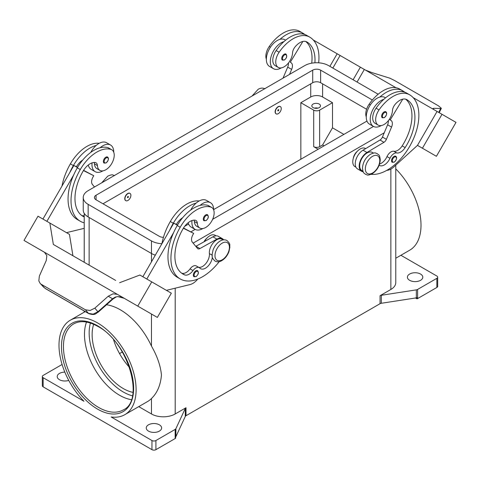 <?xml version="1.0" encoding="UTF-8"?>
<svg xmlns="http://www.w3.org/2000/svg" width="480" height="480" viewBox="0 0 480 480"><rect width="100%" height="100%" fill="white"/><g stroke="black" fill="none" stroke-linecap="round" stroke-linejoin="round"><path stroke-width="0.72" d="M314.898 62.796A39.174 22.614 120 0 0 306.894 41.952L306.894 41.952A13.992 8.076 120 0 0 295.068 46.89A6.996 4.038 120 0 0 292.548 52.926A11.892 6.864 -60 0 1 289.2 61.956A11.892 6.864 -60 0 1 278.214 67.392A11.892 6.864 -60 0 1 279.12 52.236A33.09 19.104 -60 0 1 309.69 37.104A44.766 25.848 -60 0 1 318.66 62.808M278.286 106.812A4.194 2.424 -60 0 1 280.38 106.608A4.194 2.424 -60 0 1 281.028 109.968A4.194 2.424 -60 0 1 278.286 113.67A4.194 2.424 -60 0 1 276.186 113.874A4.194 2.424 -60 0 1 275.544 110.514A4.194 2.424 -60 0 1 278.286 106.812M276.09 113.814A4.194 2.424 -60 0 1 275.988 113.76A4.194 2.424 -60 0 1 275.346 110.4A4.194 2.424 -60 0 1 278.088 106.698A4.194 2.424 -60 0 1 280.182 106.494A4.194 2.424 -60 0 1 280.278 106.554M278.286 110.814A0.702 0.402 -60 0 1 278.286 109.668A0.702 0.402 -60 0 1 278.286 110.814M379.158 165.228A9.792 5.652 120 0 0 379.434 165.408A9.792 5.652 120 0 0 389.976 158.304A6.996 4.038 -60 0 1 396.78 152.952A9.792 5.652 120 0 0 405.144 147.6A39.174 22.614 120 0 0 406.806 99.636A13.992 8.076 120 0 0 394.98 104.574A6.996 4.038 120 0 0 392.46 110.61A11.892 6.864 -60 0 1 389.112 119.64A11.892 6.864 -60 0 1 378.126 125.076L375.162 123.366A11.892 6.864 -60 0 1 376.068 108.204A33.09 19.104 -60 0 1 383.814 99.33A15.39 8.886 120 0 0 370.224 119.346A15.39 8.886 120 0 0 373.41 126.39L369.456 124.104A15.39 8.886 -60 0 1 366.264 117.06A15.39 8.886 -60 0 1 379.86 97.044A33.09 19.104 -60 0 1 402.684 90.792L399.714 89.076L402.684 90.792A44.766 25.848 -60 0 1 404.706 92.196M373.41 126.39A15.39 8.886 120 0 0 381.216 125.562M382.344 117.816A3.498 2.022 -60 0 1 381.81 115.014A3.498 2.022 -60 0 1 384.09 111.93A3.498 2.022 -60 0 1 385.842 111.756C387.342 113.04 386.856 115.008 384.372 117.672L382.344 117.816M84.222 216.984A39.174 22.614 -60 0 1 83.082 216.396A39.174 22.614 -60 0 1 83.082 171.168A13.992 8.076 -60 0 1 94.914 162.45A6.996 4.038 -60 0 1 95.994 162.768A6.996 4.038 -60 0 1 97.428 165.582A11.892 6.864 120 0 0 99.87 170.358A11.892 6.864 120 0 0 100.776 170.742A11.892 6.864 120 0 0 112.17 162.75A11.892 6.864 120 0 0 111.762 149.76L108.798 148.05A11.892 6.864 120 0 0 107.892 147.666A33.09 19.104 120 0 0 100.14 147.738A33.09 19.104 120 0 0 77.316 167.838A44.766 25.848 120 0 0 73.728 174.864L46.896 221.346M111.762 149.76A11.892 6.864 120 0 0 110.856 149.376A33.09 19.104 120 0 0 80.286 169.548A44.766 25.848 120 0 0 80.286 221.244A44.766 25.848 120 0 0 84.222 222.828M127.92 200.478A4.194 2.424 120 0 0 130.662 196.782A4.194 2.424 120 0 0 130.02 193.416A4.194 2.424 120 0 0 127.92 193.626A4.194 2.424 120 0 0 125.178 197.322A4.194 2.424 120 0 0 125.82 200.688A4.194 2.424 120 0 0 127.92 200.478M125.724 200.628A4.194 2.424 -60 0 1 125.622 200.574A4.194 2.424 -60 0 1 124.98 197.208A4.194 2.424 -60 0 1 127.722 193.512A4.194 2.424 -60 0 1 129.822 193.302A4.194 2.424 -60 0 1 129.918 193.362M127.92 196.482A0.702 0.402 120 0 0 127.92 197.622A0.702 0.402 120 0 0 127.92 196.482M212.346 257.172A9.792 5.652 -60 0 1 207.738 266.442A9.792 5.652 -60 0 1 200.574 268.674A9.792 5.652 -60 0 1 199.83 268.086A6.996 4.038 120 0 0 199.296 267.66A6.996 4.038 120 0 0 193.026 270.588A9.792 5.652 -60 0 1 184.662 274.896A39.174 22.614 -60 0 1 183 274.08A39.174 22.614 -60 0 1 183 228.852A13.992 8.076 -60 0 1 194.826 220.134A6.996 4.038 -60 0 1 195.906 220.452A6.996 4.038 -60 0 1 197.34 223.266A11.892 6.864 120 0 0 199.788 228.042A11.892 6.864 120 0 0 200.688 228.426A11.892 6.864 120 0 0 212.088 220.434A11.892 6.864 120 0 0 211.674 207.444L208.71 205.734A11.892 6.864 120 0 0 207.804 205.35A33.09 19.104 120 0 0 200.052 205.422A15.39 8.886 -60 0 1 210.462 202.698L206.502 200.412A15.39 8.886 120 0 0 196.098 203.136A33.09 19.104 120 0 0 173.274 223.236A44.766 25.848 120 0 0 169.68 230.268L173.784 223.158L177.396 225.24M190.68 210.084A15.39 8.886 -60 0 1 196.098 203.136M202.878 228.528A15.39 8.886 -60 0 1 195.072 229.35A15.39 8.886 -60 0 1 191.886 222.306A15.39 8.886 -60 0 1 191.982 220.548M210.462 202.698A15.39 8.886 -60 0 1 213.648 209.742A15.39 8.886 -60 0 1 213.648 209.898M205.752 214.896A3.498 2.022 120 0 0 203.466 217.974A3.498 2.022 120 0 0 204.006 220.776L206.034 220.632C208.458 218.544 208.95 216.57 207.504 214.722A3.498 2.022 120 0 0 205.752 214.896M313.104 107.616A4.338 2.502 180 0 1 311.832 105.846A4.338 2.502 180 0 1 314.514 103.53A4.338 2.502 180 0 1 319.236 104.07A4.338 2.502 180 0 1 320.508 105.846A4.338 2.502 180 0 1 317.832 108.156A4.338 2.502 180 0 1 313.104 107.616M317.946 108.126A4.338 2.502 0 0 0 314.394 108.126M204.018 241.794A6.996 4.038 -60 0 1 206.964 238.092M194.076 220.128A6.996 4.038 -60 0 1 194.376 221.55A11.892 6.864 120 0 0 196.818 226.332L199.788 228.042M194.052 276.738A3.498 2.022 -60 0 1 193.518 273.936A3.498 2.022 -60 0 1 195.798 270.852A3.498 2.022 -60 0 1 197.55 270.678C198.996 272.532 198.51 274.506 196.08 276.594L194.052 276.738M107.586 157.038A3.498 2.022 120 0 0 105.84 157.212A3.498 2.022 120 0 0 103.554 160.29A3.498 2.022 120 0 0 104.094 163.092L106.122 162.948C108.6 160.29 109.092 158.316 107.586 157.038M92.07 162.864A15.39 8.886 120 0 0 91.968 164.622A15.39 8.886 120 0 0 95.16 171.666A15.39 8.886 120 0 0 102.96 170.844M113.736 152.214A15.39 8.886 120 0 0 113.736 152.058A15.39 8.886 120 0 0 110.544 145.014A15.39 8.886 120 0 0 100.14 147.738M95.16 171.666L91.2 169.386A15.39 8.886 -60 0 1 88.29 165M112.848 299.076L112.566 298.746L97.92 311.784L93.138 314.13L88.452 313.386L45.048 288.33L40.122 283.344L38.82 280.902L39.348 276.09L46.278 260.472L46.836 255.618L44.442 252.24L110.064 290.118L44.364 252.192A8.394 6.852 -60 0 0 44.178 252.078L24 240.432L37.992 216.204L49.86 223.056L53.34 244.446L115.662 280.428M117.588 294.462L125.892 299.256L117.588 294.462A8.394 6.852 -60 0 0 117.396 294.354L113.016 293.826L108.216 296.238L112.566 298.746L115.308 297.066L117.774 296.574L124.218 298.296L127.188 300.012A8.394 6.852 -60 0 0 127.188 300.012L131.658 302.592M115.308 297.066A2.796 0.6 -114.4 0 0 115.704 297.258A2.796 0.6 -114.4 0 0 115.722 297.246L112.878 299.106L98.232 312.144L94.854 308.136L90.09 310.5L85.434 309.798L88.452 313.386A2.796 1.614 120 0 0 88.686 313.578A2.796 1.614 120 0 0 88.692 313.584A2.796 1.614 120 0 0 88.752 313.62M353.346 158.178A6.996 4.038 -60 0 1 357.33 151.278M378.126 125.076A11.892 6.864 -60 0 1 379.032 109.92A33.09 19.104 -60 0 1 409.608 94.788L406.638 93.072A33.09 19.104 -60 0 0 383.814 99.33M362.982 171.258L361.872 170.616A10.494 6.06 -60 0 1 359.748 164.796A10.494 6.06 -60 0 1 364.68 154.842A10.494 6.06 -60 0 1 372.36 152.442L373.47 153.084M366.264 116.916A11.892 6.864 -60 0 1 369.144 104.208A33.09 19.104 -60 0 1 399.714 89.076L402.684 90.792M355.968 167.208L354.948 166.614A44.766 25.848 -60 0 1 354.948 166.614A10.494 6.06 -60 0 1 352.824 160.794A10.494 6.06 -60 0 1 357.756 150.846A10.494 6.06 -60 0 1 365.436 148.446L365.688 148.59M392.256 162.306A3.498 2.022 -60 0 1 391.722 159.504A3.498 2.022 -60 0 1 394.002 156.42A3.498 2.022 -60 0 1 395.754 156.252C397.254 157.53 396.768 159.498 394.284 162.162L392.256 162.306M284.178 54.246A3.498 2.022 -60 0 1 285.93 54.072C287.376 55.926 286.884 57.894 284.46 59.988L282.432 60.132A3.498 2.022 -60 0 1 281.892 57.33A3.498 2.022 -60 0 1 284.178 54.246M281.304 67.878A15.39 8.886 -60 0 1 273.498 68.706A15.39 8.886 -60 0 1 270.312 61.662A15.39 8.886 -60 0 1 283.902 41.646A33.09 19.104 -60 0 1 306.726 35.388L309.696 37.104A33.09 19.104 -60 0 1 309.696 37.104L306.726 35.388M273.498 68.706L269.538 66.42A15.39 8.886 120 0 1 266.352 59.376A15.39 8.886 120 0 1 279.948 39.36A15.39 8.886 -60 0 1 284.928 39.768L285.63 40.17M365.376 70.056L371.784 72.546L389.91 78.204L394.566 80.508L438.57 105.912L441.348 108.294L440.652 108.492L438.738 112.416M433.26 109.104L433.722 108.306L433.014 108.498L433.674 109.494M131.334 399.702A49.638 28.656 60 0 1 119.58 395.256A49.638 28.656 60 0 1 84.48 334.464A49.638 28.656 60 0 1 86.508 322.062M113.562 339.768A44.04 25.428 -120 0 0 129.522 367.416M93.684 324.3A44.04 25.428 -120 0 0 123.27 388.554A44.04 25.428 -120 0 0 132.978 392.37M43.14 377.7A2.796 1.614 180 0 1 42.324 376.56L42.324 385.698A2.796 1.614 0 0 0 43.14 386.844L43.14 377.7L83.964 401.268A54.534 31.482 60 0 1 58.992 345.18A54.534 31.482 60 0 1 70.284 320.22A54.534 31.482 60 0 1 112.308 334.83A54.534 31.482 60 0 1 136.11 389.706A54.534 31.482 60 0 1 124.818 414.672A54.534 31.482 60 0 1 111.138 416.958L151.956 440.526L151.956 449.664A2.796 1.614 0 0 0 153.936 450.138A2.796 1.614 0 0 0 155.916 449.664L155.916 440.526A2.796 1.614 180 0 1 153.936 441A2.796 1.614 180 0 1 151.956 440.526M106.518 304.764A54.534 31.482 60 0 1 151.464 346.074C157.254 356.184 160.584 365.85 161.454 375.078C160.584 385.128 157.254 392.946 151.464 398.526A54.534 31.482 60 0 1 147.57 401.538L124.818 414.672M395.778 168.87A54.534 31.482 60 0 1 421.008 225.222A54.534 31.482 60 0 1 409.716 250.188L395.778 258.234M417.606 298.584L417.606 289.44A2.796 1.614 180 0 1 417.024 289.698A2.796 1.614 180 0 1 416.346 289.86L416.346 297.858A2.796 1.614 0 0 0 417 297.702L417 298.848A2.796 1.614 0 0 0 417.024 298.836A2.796 1.614 0 0 0 417.606 298.584L436.86 287.466A2.796 1.614 0 0 0 437.676 286.32L437.676 277.182A2.796 1.614 180 0 1 436.86 278.328L436.86 287.466M400.896 255.276L436.86 276.042A2.796 1.614 180 0 1 437.676 277.182M175.17 429.408L175.17 438.546A2.796 1.614 0 0 0 175.614 438.216A2.796 1.614 0 0 0 175.626 438.198L175.626 437.058A2.796 1.614 0 0 0 175.896 436.68L185.28 416.454A2.796 1.614 180 0 1 185.562 416.064A2.796 1.614 180 0 1 186.006 415.728L186.006 407.736A2.796 1.614 0 0 0 185.562 408.066A2.796 1.614 0 0 0 185.28 408.456L175.896 428.688A2.796 1.614 180 0 1 175.614 429.078A2.796 1.614 180 0 1 175.17 429.408L155.916 440.526M380.058 295.698L380.058 303.696A2.796 1.614 180 0 1 380.634 303.438A2.796 1.614 180 0 1 381.312 303.276L381.312 295.284A2.796 1.614 0 0 0 380.634 295.44A2.796 1.614 0 0 0 380.058 295.698L390.858 289.464A16.788 9.69 0 0 0 395.778 282.612L395.778 165.144M420.534 274.044A7.692 4.44 180 0 1 422.79 277.182A7.692 4.44 180 0 1 418.038 281.286A7.692 4.44 180 0 1 409.656 280.326A7.692 4.44 180 0 1 407.4 277.182A7.692 4.44 180 0 1 412.152 273.078A7.692 4.44 180 0 1 420.534 274.044M68.742 380.412A7.692 4.44 180 0 1 59.466 379.704A7.692 4.44 180 0 1 57.21 376.56A7.692 4.44 180 0 1 64.83 372.12M159.378 424.824A7.692 4.44 180 0 1 161.634 427.962A7.692 4.44 180 0 1 156.882 432.066A7.692 4.44 180 0 1 148.494 431.106A7.692 4.44 180 0 1 146.244 427.962A7.692 4.44 180 0 1 150.99 423.858A7.692 4.44 180 0 1 159.378 424.824M42.324 376.56A2.796 1.614 180 0 1 43.14 375.42L62.094 364.476M138.75 406.626L151.464 413.97A16.788 9.69 0 0 0 175.206 413.97L186.006 407.736M175.17 438.546L155.916 449.664M380.058 303.696L186.006 415.728M417 298.848L415.512 297.984M417.606 289.44L436.86 278.328M416.346 297.858L381.312 303.276M122.334 351.972L119.55 353.58M381.312 295.284L416.346 289.86M151.956 449.664L43.14 386.844M318.15 149.25L313.698 146.682A4.194 2.424 0 0 0 319.632 146.682L322.602 144.966L332.496 127.83L343.872 134.4M324.084 145.824L322.602 144.966M300.84 159.246L300.84 102.702L313.698 110.124A4.194 2.424 0 0 0 319.632 110.124L332.496 102.702L332.496 127.83M300.84 102.702L310.728 96.99A8.394 4.848 180 0 1 322.602 96.99L332.496 102.702M433.722 108.306L440.652 108.492M456 122.382L436.416 156.306L417.48 145.374L437.064 111.45L413.196 97.668L456 122.382M328.248 48.624L395.982 87.732M357.072 82.05L364.338 69.462L357.072 82.05M386.82 170.34L387 170.328A13.992 8.076 120 0 0 393.786 166.962L417.48 145.374L422.424 148.23L442.008 114.306M422.424 148.23L436.416 156.306M353.112 79.77L360.384 67.176M332.85 68.07L340.116 55.476M329.88 66.354L337.152 53.766L313.284 39.984M302.994 34.044L302.256 33.618L302.076 33.912M278.214 67.392L275.25 65.682A11.892 6.864 -60 0 1 276.156 50.52A33.09 19.104 -60 0 1 283.902 41.646M266.352 59.232A11.892 6.864 -60 0 1 269.226 46.524A33.09 19.104 -60 0 1 299.802 31.392L302.766 33.108A44.766 25.848 -60 0 1 304.794 34.512M390.9 120.336L389.28 119.4L390.9 120.336A6.996 4.038 -60 0 1 391.56 127.08L386.4 139.326A4.194 2.424 -60 0 1 383.958 142.308L366.972 152.478A11.19 6.462 120 0 0 359.778 162.348A11.19 6.462 120 0 0 361.518 171.222L357.564 168.936A11.19 6.462 -60 0 1 355.818 160.062A11.19 6.462 -60 0 1 363.012 150.192L380.004 140.022A4.194 2.424 120 0 0 382.446 137.04L387.606 124.794A6.996 4.038 120 0 0 388.362 120.654M401.988 91.596L402.168 91.302L402.906 91.728M402.768 99.144L390.198 119.934M361.518 171.222A11.19 6.462 120 0 0 363.174 171.726M379.602 163.968A9.792 5.652 120 0 0 387.006 156.588A6.996 4.038 -60 0 1 393.81 151.242A9.792 5.652 120 0 0 402.174 145.89A39.174 22.614 120 0 0 405.612 99.15M409.608 94.788L406.638 93.072L409.608 94.788A44.766 25.848 -60 0 1 412.236 141.51A44.766 25.848 -60 0 1 371.118 174.324M45.288 288.522L45.048 288.33A2.796 1.614 120 0 0 45.282 288.522A2.796 1.614 120 0 0 45.288 288.528L88.692 313.584C95.508 315.822 95.568 313.404 98.232 312.144M41.43 284.388L85.434 309.798M94.854 308.136L108.216 296.238M125.892 299.256L157.35 317.424L171.336 293.19L139.884 275.028L119.616 282.714M135.612 304.878L149.604 312.954L135.612 304.872M117.474 294.402L110.142 290.166M137.76 306.114L151.752 281.886M44.208 252.096L31.746 244.908L44.538 252.3M117.396 294.354L110.064 290.124M146.808 279.03L173.64 232.548A44.766 25.848 120 0 0 177.234 277.218L180.198 278.928A44.766 25.848 120 0 0 219.234 261.636M169.68 230.268L142.848 276.744M72.924 255.75L69.444 234.366L49.86 223.056M42.936 219.06L73.872 165.474L76.41 166.74A13.992 8.076 -60 0 1 82.758 160.026M77.484 167.556L73.872 165.474M73.728 174.864A44.766 25.848 120 0 0 77.322 219.534L80.286 221.244M66.486 232.656L84.222 228.33M94.164 162.444A6.996 4.038 -60 0 1 94.464 163.866A11.892 6.864 120 0 0 96.906 168.648L99.87 170.358M90.768 152.4A15.39 8.886 -60 0 1 96.186 145.452A15.39 8.886 -60 0 1 106.59 142.728L110.544 145.014M99.228 143.304A33.09 19.104 120 0 0 70.392 163.842A44.766 25.848 120 0 0 61.986 186.066M197.844 279.036L196.872 280.098A13.992 8.076 -60 0 1 190.086 284.562L166.398 290.34M199.296 267.66L196.326 265.95A6.996 4.038 120 0 0 190.056 268.878A9.792 5.652 -60 0 1 181.698 273.18A39.174 22.614 -60 0 1 181.572 273.126M223.11 239.892L222 239.256A10.494 6.06 120 0 0 213.522 242.496A10.494 6.06 120 0 0 209.382 253.584A9.792 5.652 -60 0 1 206.184 263.13A9.792 5.652 -60 0 1 198.792 267.372M183.36 228.246L193.668 233.394L192.972 234.606A6.996 4.038 120 0 0 192.306 242.118L197.472 248.406A4.194 2.424 120 0 0 197.868 248.742A4.194 2.424 120 0 0 199.908 248.568L216.9 239.118A11.19 6.462 -60 0 1 222.348 238.65A11.19 6.462 -60 0 1 223.614 239.826M183.504 228.012L193.668 233.394M177.522 225.024L176.322 224.424A13.992 8.076 -60 0 1 182.67 217.71M173.784 223.158L176.322 224.424M222.348 238.65L218.394 236.364A11.19 6.462 120 0 0 212.94 236.832L195.954 246.282A4.194 2.424 -60 0 1 195.798 246.366M200.052 205.422A33.09 19.104 120 0 0 177.234 225.522A44.766 25.848 120 0 0 173.64 232.548M216.096 235.842L215.076 235.254A10.494 6.06 120 0 0 204.438 241.56M199.14 200.988A33.09 19.104 120 0 0 170.304 221.526A44.766 25.848 120 0 0 161.898 243.75M211.674 207.444A11.892 6.864 120 0 0 210.774 207.066A33.09 19.104 120 0 0 180.198 227.238A44.766 25.848 120 0 0 180.198 278.928M384.234 132.798L193.134 243.126M155.322 255.144A16.788 9.69 180 0 1 151.464 253.482L88.152 216.93A16.788 9.69 180 0 1 83.238 210.072L83.238 197.508A16.788 9.69 180 0 1 88.152 190.656L304.794 65.58A16.788 9.69 180 0 1 328.536 65.58L378.162 94.23M366.6 109.254L320.622 82.71A5.598 3.228 0 0 0 312.708 82.71L102.99 203.79M163.458 237.294A5.598 3.228 180 0 1 159.378 236.346L96.066 199.794A5.598 3.228 180 0 1 94.428 197.508A5.598 3.228 180 0 1 96.066 195.222L312.708 70.146A5.598 3.228 180 0 1 320.622 70.146L372.354 100.014M366.96 121.068L213.648 209.586M188.616 224.034L184.698 226.296M161.904 243.72A16.788 9.69 180 0 1 151.464 240.912L88.152 204.36A16.788 9.69 180 0 1 83.238 197.508M373.494 126.432L212.634 219.306M195.15 229.398L190.95 231.828M188.208 222.684A15.39 8.886 120 0 0 191.112 227.07L195.072 229.35M96.186 145.452A33.09 19.104 120 0 0 73.362 165.552A44.766 25.848 120 0 0 69.768 172.584M84.222 215.628A9.792 5.652 -60 0 1 81.786 215.496A39.174 22.614 -60 0 1 81.66 215.442M76.41 166.74L77.61 167.34M83.592 170.328L93.756 175.71L83.442 170.562M94.494 186.996L92.394 184.434A6.996 4.038 -60 0 1 93.06 176.922L93.756 175.71M379.86 97.044A15.39 8.886 -60 0 1 384.84 97.452L385.542 97.854M279.948 39.36A33.09 19.104 -60 0 1 302.766 33.108L299.802 31.392M311.724 63.168A39.174 22.614 120 0 0 305.7 41.466M289.548 74.382L291.648 69.396A6.996 4.038 120 0 0 290.988 62.652L290.286 62.25L302.856 41.46M288.45 62.97A6.996 4.038 -60 0 1 287.694 67.11L283.044 78.132M290.988 62.652L290.286 62.25M372.558 156.33A10.212 5.898 -60 0 1 379.776 160.5A10.212 5.898 -60 0 1 372.558 173.01A10.212 5.898 -60 0 1 365.334 168.84A10.212 5.898 -60 0 1 372.558 156.33M90.414 323.052A48.24 27.852 -120 0 0 123.27 391.98A48.24 27.852 -120 0 0 132.426 395.82M384.486 117.414A2.94 1.698 -60 0 1 382.41 116.214A2.94 1.698 -60 0 1 384.486 112.614A2.94 1.698 -60 0 1 386.568 113.814A2.94 1.698 -60 0 1 384.486 117.414M107.892 147.666L110.856 149.376M206.148 215.58A2.94 1.698 120 0 0 204.072 219.18A2.94 1.698 120 0 0 206.148 220.374A2.94 1.698 120 0 0 208.224 216.78A2.94 1.698 120 0 0 206.148 215.58M222.192 243.144A10.212 5.898 120 0 0 214.974 255.648A10.212 5.898 120 0 0 222.192 259.818A10.212 5.898 120 0 0 229.416 247.314A10.212 5.898 120 0 0 222.192 243.144M197.34 223.266L194.376 221.55M196.194 271.542A2.94 1.698 120 0 0 194.118 275.136A2.94 1.698 120 0 0 196.194 276.336A2.94 1.698 120 0 0 198.276 272.736A2.94 1.698 120 0 0 196.194 271.542M106.236 162.69A2.94 1.698 120 0 0 108.312 159.096A2.94 1.698 120 0 0 106.236 157.896A2.94 1.698 120 0 0 104.16 161.496A2.94 1.698 120 0 0 106.236 162.69M379.032 109.92L376.068 108.204M370.344 104.898L369.144 104.208M394.398 161.904A2.94 1.698 -60 0 1 392.322 160.704A2.94 1.698 -60 0 1 394.398 157.11A2.94 1.698 -60 0 1 396.48 158.31A2.94 1.698 -60 0 1 394.398 161.904M284.574 54.93A2.94 1.698 -60 0 1 286.65 56.13A2.94 1.698 -60 0 1 284.574 59.73A2.94 1.698 -60 0 1 282.498 58.53A2.94 1.698 -60 0 1 284.574 54.93M63.444 346.608A49.638 28.656 60 0 1 73.722 323.886C80.208 320.268 88.242 321.108 97.842 326.412C128.172 341.832 145.056 400.572 123.36 409.86A49.638 28.656 60 0 1 98.538 407.4A49.638 28.656 60 0 1 63.444 346.608M97.548 409.116A51.036 29.466 -120 0 0 133.638 388.278A51.036 29.466 -120 0 0 97.548 325.776A51.036 29.466 -120 0 0 61.464 346.608A51.036 29.466 -120 0 0 97.548 409.116M185.28 408.456L185.28 416.454M175.896 436.68L175.896 428.688M390.858 169.098L390.858 289.464M175.206 288.192L175.206 413.97M89.142 217.5L89.142 265.116M151.464 240.912L151.464 261.822M151.464 314.022L151.464 346.074M151.464 398.526L151.464 413.97M319.632 110.124L319.632 146.682M322.602 96.99L322.602 83.856M387.606 124.794L391.56 127.08M382.446 137.04L386.4 139.326M380.004 140.022L383.958 142.308M363.012 150.192L366.972 152.478M389.976 158.304L387.006 156.588M396.78 152.952L393.81 151.242M405.144 147.6L402.174 145.89M98.202 312.114L97.476 311.31M195.954 246.282L199.908 248.568M212.94 236.832L216.9 239.118M173.274 223.236L170.304 221.526M212.106 255.156L209.382 253.584M193.026 270.588L190.056 268.878M184.662 274.896L181.698 273.18M210.774 207.066L207.804 205.35M180.198 227.238L177.234 225.522M313.698 110.124L313.698 146.682M310.728 96.99L310.728 83.856M96.066 199.794L96.066 195.222M312.708 82.71L312.708 70.146M320.622 82.71L320.622 70.146M88.152 216.93L88.152 204.36M70.392 163.842L73.362 165.552M77.316 167.838L80.286 169.548M94.464 163.866L97.428 165.582M81.786 215.496L84.222 216.906M269.226 46.524L270.432 47.214M276.156 50.52L279.12 52.236M291.648 69.396L287.694 67.11M101.676 182.85L107.79 176.124C113.286 173.808 112.554 175.224 114.576 175.62M226.95 240.498C224.802 239.43 222.54 239.598 220.17 241.002C217.002 242.958 214.644 245.922 213.09 249.888L212.118 254.388C212.688 256.788 210.828 256.98 215.064 261.096C217.212 262.158 219.474 261.99 221.844 260.586C225.012 258.63 227.37 255.672 228.924 251.706L229.89 247.2C229.326 244.8 231.186 244.608 226.95 240.498M377.316 153.684C378.684 155.256 379.56 153.948 380.268 159.864C379.806 165.792 377.118 170.43 372.21 173.778C366.714 176.088 367.446 174.672 365.424 174.282C364.056 172.716 363.18 174.018 362.472 168.108C362.934 162.174 365.622 157.536 370.53 154.194C376.026 151.878 375.294 153.294 377.316 153.684M264.936 88.806C262.788 87.738 260.526 87.906 258.156 89.31L252.036 96.036M441.348 108.294L439.206 112.686M70.284 320.22L85.23 311.586M84.222 312.168L84.222 311.004M84.222 262.278L84.222 213.354M115.704 297.252C117.978 295.5 124.518 298.206 124.23 298.302M40.122 283.344L43.758 287.304"/></g></svg>
